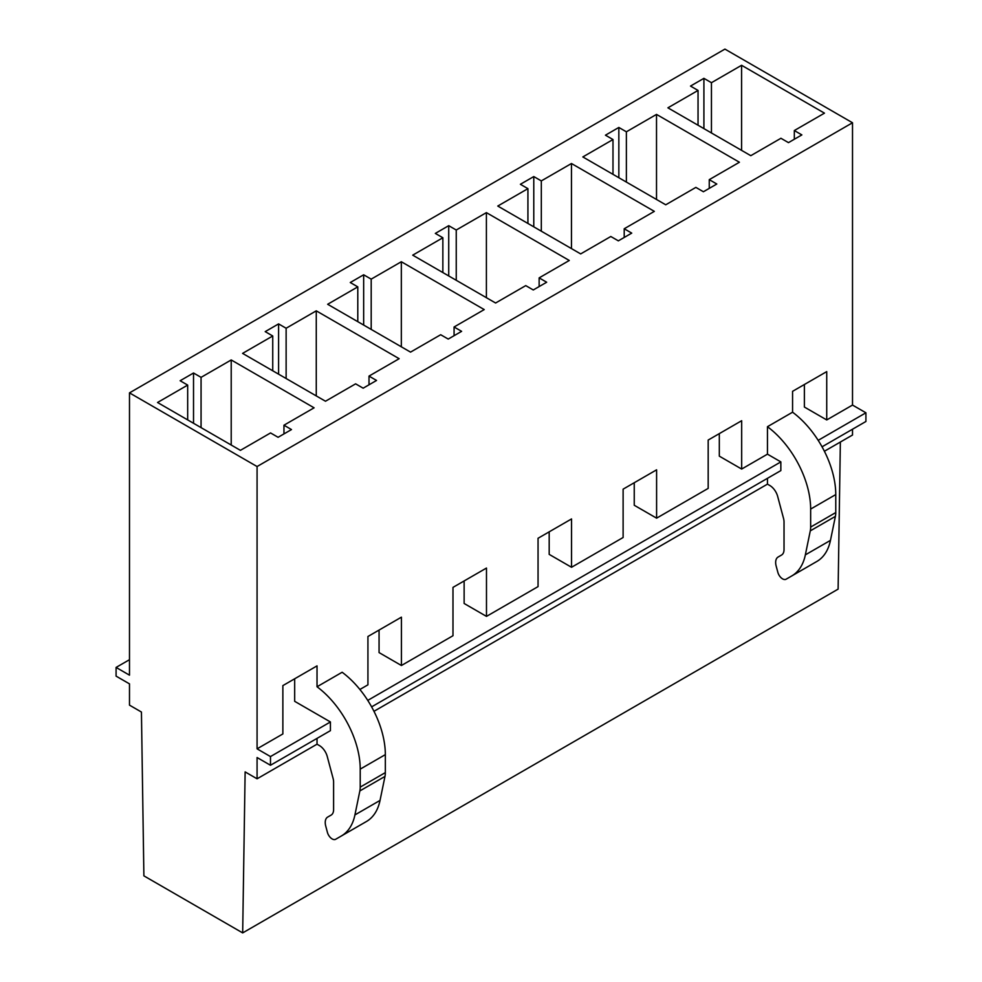 <?xml version="1.0" encoding="UTF-8"?>
<svg xmlns="http://www.w3.org/2000/svg" width="982" height="982" viewBox="0 0 982 982"><rect width="100%" height="100%" fill="white"/><g stroke="black" fill="none" stroke-linecap="round" stroke-linejoin="round"><path stroke-width="1.47" d="M129.489 392.874L129.489 675.162L116.085 667.429L116.085 676.132L129.489 683.865L129.489 705.137L141.433 712.036L143.888 875.858L242.677 932.9L245.132 771.901L257.075 778.8L257.075 757.527L270.48 765.26L270.48 756.57L257.075 748.824L257.075 466.536L129.489 392.874L724.925 49.1L852.511 122.762L257.075 466.536M741.582 150.369L741.582 65.291L824.463 113.151L794.328 130.545L801.864 134.902L788.472 142.636L780.936 138.278L750.788 155.684L667.907 107.824L698.042 90.43L690.506 86.072L703.91 78.339L711.447 82.697L741.582 65.291M711.447 132.963L711.447 82.697M656.516 199.481L656.516 114.403L739.409 162.251L709.262 179.657L716.799 184.015L703.407 191.748L695.87 187.39L665.735 204.796L582.842 156.936L612.989 139.542L605.452 135.185L618.844 127.451L626.381 131.809L656.516 114.403M626.381 182.075L626.381 131.809M571.463 248.581L571.463 163.515L654.343 211.363L624.208 228.769L631.733 233.115L618.341 240.848L610.804 236.502L580.669 253.908L497.776 206.048L527.923 188.654L520.386 184.297L533.778 176.564L541.315 180.909L571.463 163.515M541.315 231.187L541.315 180.909M486.397 297.693L486.397 212.628L569.278 260.476L539.143 277.881L546.679 282.227L533.275 289.96L525.751 285.615L495.603 303.008L412.722 255.16L442.857 237.754L435.321 233.409L448.725 225.676L456.249 230.021L486.397 212.628M456.249 280.3L456.249 230.021M401.331 346.806L401.331 261.74L484.224 309.588L454.077 326.994L461.614 331.339L448.222 339.072L440.685 334.727L410.537 352.121L327.657 304.273L357.792 286.867L350.267 282.521L363.659 274.788L371.196 279.134L401.331 261.74M371.196 329.412L371.196 279.134M316.265 395.918L316.265 310.84L399.158 358.7L369.011 376.094L376.548 380.451L363.156 388.185L355.619 383.839L325.484 401.233L242.591 353.385L272.738 335.979L265.201 331.634L278.593 323.9L286.13 328.246L316.265 310.84M286.13 378.512L286.13 328.246M719.315 433.627L719.315 456.151L741.668 469.052L767.458 454.163L767.458 426.704L792.572 412.207L792.572 391.327L826.734 371.613L826.734 419.94L804.381 407.039L804.381 384.514M794.328 139.248L794.328 130.545M709.262 188.36L709.262 179.657M549.183 531.839L549.183 554.376L571.536 567.277L623.116 537.498L623.116 489.159L656.602 469.826L656.602 518.165L634.249 505.264L634.249 482.739M624.208 237.472L624.208 228.769M539.143 286.584L539.143 277.881M379.064 630.063L379.064 652.588L401.417 665.501L452.984 635.722L452.984 587.383L486.483 568.05L486.483 616.389L464.13 603.476L464.13 580.951M454.077 335.684L454.077 326.994M369.011 384.797L369.011 376.094M741.668 469.052L741.668 420.713L708.182 440.059L708.182 488.385L656.602 518.165M571.536 567.277L571.536 518.938L538.05 538.271L538.05 586.61L486.483 616.389M401.417 665.501L401.417 617.162L367.931 636.496L367.931 684.835L359.891 689.474M278.593 374.167L278.593 323.9M272.738 370.779L272.738 335.979M363.659 325.054L363.659 274.788M357.792 321.666L357.792 286.867M448.725 275.942L448.725 225.676M442.857 272.566L442.857 237.754M533.778 226.83L533.778 176.564M527.923 223.454L527.923 188.654M618.844 177.73L618.844 127.451M612.989 174.342L612.989 139.542M703.91 128.617L703.91 78.339M698.042 125.23L698.042 90.43M840.359 442.047L838.112 589.126L242.677 932.9M852.511 429.232L852.511 435.026L824.401 451.254M767.458 478.332L767.458 484.138L769.79 485.489A11.845 6.837 60 0 1 777.658 496.389L783.526 518.373A11.87 6.849 60 0 1 784.029 521.97L784.029 549.564A11.956 6.911 60 0 1 781.574 555.026L778.112 557.027A11.845 6.837 60 0 0 776.161 566.049L777.842 572.31A7.107 4.1 60 0 0 782.556 578.852A7.181 4.149 60 0 0 786.128 579.196L816.852 561.458A71.048 41.011 60 0 0 830.465 540.37L835.4 516.372A23.703 13.687 60 0 0 835.768 512.555L835.768 494.572A71.035 41.011 60 0 0 792.572 412.207M767.458 484.138L373.97 711.312M317.026 738.39L317.026 744.184L319.371 745.547A11.845 6.837 60 0 1 327.239 756.447L333.094 778.431A11.87 6.849 60 0 1 333.598 782.028L333.598 809.622A11.956 6.911 60 0 1 331.143 815.085L327.681 817.073A11.845 6.837 60 0 0 325.742 826.095L327.411 832.368A7.107 4.1 60 0 0 332.125 838.91A7.181 4.149 60 0 0 335.697 839.254L366.421 821.517A71.048 41.011 60 0 0 380.034 800.416L384.981 776.418A23.703 13.687 60 0 0 385.337 772.613L385.337 754.63A71.035 41.011 60 0 0 342.141 672.253L317.026 686.762L317.026 665.882L282.865 685.608L282.865 733.947L257.075 748.824M317.026 744.184L257.075 778.8M818.19 440.341L865.915 412.796L865.915 421.487L822.044 446.81M767.458 454.163L780.85 461.896L780.85 470.599L371.613 706.868M294.674 678.783L294.674 701.32L330.418 721.954L330.418 730.657L270.48 765.26M780.85 461.896L367.759 700.399M330.418 721.954L270.48 756.57M865.915 412.796L852.511 405.063L852.511 122.762M826.734 419.94L852.511 405.063M129.489 659.695L116.085 667.429M193.528 373L201.065 377.358L231.212 359.952L314.093 407.812L283.958 425.206L291.494 429.564L278.09 437.297L270.553 432.939L240.418 450.345L157.537 402.497L187.672 385.091L180.136 380.746L193.528 373L193.528 423.279M187.672 419.891L187.672 385.091M283.958 433.909L283.958 425.206M201.065 427.624L201.065 377.358M231.212 445.03L231.212 359.952M767.458 426.704A71.035 41.011 60 0 1 810.653 509.081L835.768 494.572M835.768 512.555L810.653 527.064L810.653 509.081M810.653 527.064A23.703 13.687 60 0 1 810.285 530.869L835.4 516.372M830.465 540.37L805.35 554.867L810.285 530.869M805.35 554.867A71.048 41.011 60 0 1 791.725 575.968M811.242 564.699A7.181 4.149 60 0 1 811.23 564.711L786.128 579.196L811.242 564.699M317.026 686.762A71.035 41.011 60 0 1 360.222 769.127L385.337 754.63M385.337 772.613L360.222 787.11L360.222 769.127M360.222 787.11A23.703 13.687 60 0 1 359.854 790.927L384.981 776.418M380.034 800.416L354.919 814.925L359.854 790.927M354.919 814.925A71.048 41.011 60 0 1 341.306 836.013M360.811 824.745L335.697 839.254L360.811 824.745A7.181 4.149 60 0 1 360.799 824.757"/></g></svg>
